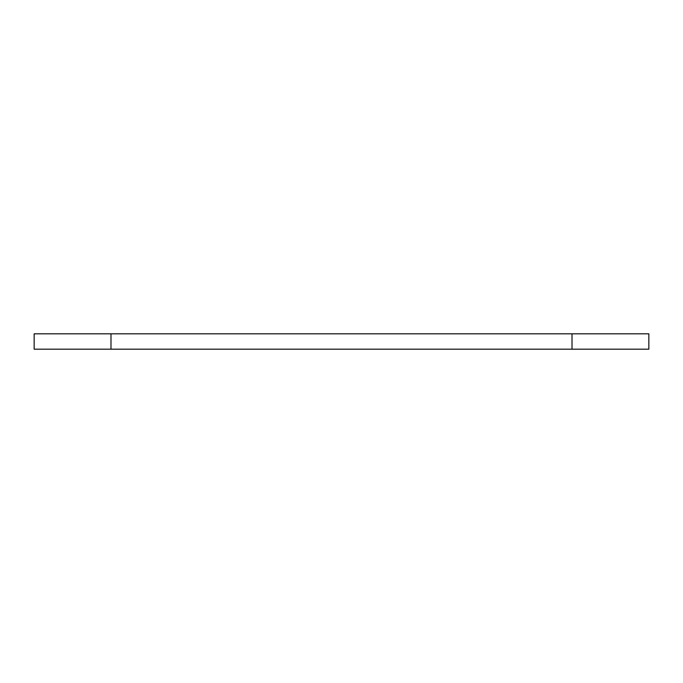 <?xml version="1.0" encoding="UTF-8"?>
<svg xmlns="http://www.w3.org/2000/svg" width="683" height="683" viewBox="0 0 683 683"><rect width="100%" height="100%" fill="white"/><g stroke="black" fill="none" stroke-linecap="round" stroke-linejoin="round"><path stroke-width="1.02" d="M34.15 333.816L34.15 349.184L34.15 333.816L648.85 333.816L648.85 349.184L34.15 349.184L34.15 333.816M648.85 333.816L648.85 349.184M110.987 333.816L110.987 349.184M572.013 333.816L572.013 349.184"/></g></svg>
